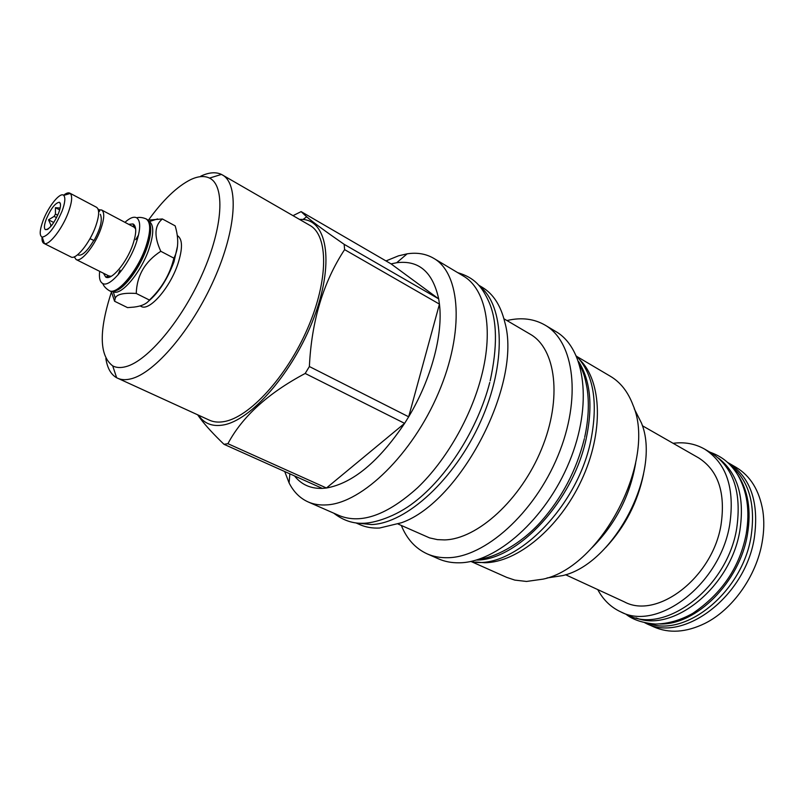 <?xml version="1.0" encoding="UTF-8"?>
<svg xmlns="http://www.w3.org/2000/svg" width="804" height="804" viewBox="0 0 804 804"><rect width="100%" height="100%" fill="white"/><g stroke="black" fill="none" stroke-linecap="round" stroke-linejoin="round"><path stroke-width="1.21" d="M576.468 356.082C593.643 374.222 598.397 402.563 590.709 441.105C576.679 509.465 511.917 571.513 470.611 561.473M578.589 361.498C590.488 380.352 593.03 406.07 586.206 438.652C573.151 501.003 517.364 560.559 476.259 560.056M427.205 553.886L438.612 558.891C444.763 561.594 451.526 562.9 458.923 562.81C496.108 562.911 545.856 519.223 569.322 461.898C593.05 404.623 585.171 348.243 555.795 331.519L545.102 325.138C574.277 341.73 581.865 398.271 557.916 455.888C534.238 513.555 484.43 557.654 447.406 557.725C440.049 557.845 433.316 556.569 427.205 553.886C415.487 548.519 406.854 539.042 401.327 525.474M545.102 325.138C534.188 318.846 521.776 317.238 507.887 320.334L506.942 320.545M503.937 318.776L530.168 334.183C555.946 348.634 562.468 398.352 541.554 449.074C520.871 499.847 477.295 539.263 444.532 539.906L437.466 539.635L429.587 537.896L398.141 524.047M478.742 285.209L482.33 287.35C493.284 293.912 500.781 305.56 504.822 322.293C522.409 382.855 461.044 501.917 401.518 522.731L379.528 528.037C372.363 528.369 365.85 527.253 360.011 524.69L356.192 523.012M357.478 523.133L371.639 524.56C406.492 523.303 454.853 479.325 480.681 421.447C506.721 363.629 504.5 305.62 479.596 286.194M433.698 258.315L463.124 275.883C485.355 288.455 494.068 328.273 481.425 376.483C470.903 417.286 446.019 460.541 417.618 487.706C387.327 514.972 361.297 524.308 339.529 515.706L308.143 501.937C313.751 504.399 320.052 505.374 327.037 504.872C362.182 502.942 412.452 454.31 438.481 392.905C464.762 331.539 460.602 273.45 433.698 258.315C425.949 253.803 417.095 252.305 407.136 253.833L398.523 255.823L385.99 260.928M284.727 471.536L289.078 482.892C293.621 491.897 299.972 498.249 308.143 501.937M227.914 443.697L326.444 488.008L404.613 423.356C378.714 461.787 352.654 483.345 326.444 488.008L322.303 488.39L223.994 444.3L227.914 443.697C242.285 416.633 268.044 393.216 305.188 373.458L404.613 423.356L408.663 416.804C431.266 379.287 443.195 334.323 439.446 304.123L344.604 249.622L344.162 244.326C325.67 231.542 313.178 222.376 306.686 216.819L301.138 211.623L293.018 215.653M305.188 373.458L309.379 366.534L408.663 416.804L439.446 304.123L438.682 298.877C432.773 271.963 418.773 259.923 396.684 262.737L391.066 263.883L301.138 211.623M299.43 219.351L303.038 219.462C327.731 221.2 334.313 264.506 313.64 318.434C293.249 372.342 250.858 420.854 222.869 425.045C213.502 426.562 206.105 424.231 200.678 418.06L200.678 419.025C206.035 426.05 213.804 434.482 223.994 444.3M309.379 366.534C311.55 321.047 323.288 282.073 344.604 249.622M391.066 263.883L438.682 298.877L344.162 244.326M294.535 475.938C301.339 484.591 310.595 488.742 322.303 488.39M197.633 414.794L200.678 419.025M198.498 415.196L200.678 418.06M105.847 358.514C107.324 368.091 110.922 374.503 116.64 377.749L209.422 420.18C213.603 422.09 218.457 422.562 223.954 421.608C249.26 417.547 286.757 376.835 307.641 328.364C328.695 279.913 328.434 235.441 309.831 225.351L221.442 174.408C215.784 171.765 208.889 172.347 200.759 176.166M117.565 378.212C121.303 379.92 125.746 380.131 130.891 378.845C154.489 373.337 191.794 329.781 214.135 279.279C236.637 228.798 239.009 183.814 222.356 174.9M111.625 291.47C98.781 330.735 99.143 355.539 112.721 365.9C116.309 367.77 120.66 368.031 125.776 366.674C147.614 361.187 182.096 320.213 202.588 273.42C223.241 226.627 225.2 185.453 209.512 178.096C204.407 175.614 198.136 176.116 190.699 179.614C177.111 186.417 162.971 200.015 148.258 220.386M138.529 235.009L135.715 239.652M120.037 270.074L117.886 275.068M140.117 305.912L141.182 306.435C149.232 311.65 170.076 287.802 177.945 263.752C182.759 248.627 182.649 239.301 177.604 235.773L177.252 235.592M148.298 301.369C158.84 292.576 167.403 279.35 174.006 261.702L177.523 246.054M111.264 291.42L114.59 301.259L127.545 307.62L134.087 307.088C141.635 306.173 146.75 303.832 149.423 300.043C161.805 288.324 169.956 274.365 173.895 258.164L160.8 251.29C153.886 236.286 154.418 225.512 162.388 218.959L148.006 220.125M149.423 300.043L136.248 293.46C136.821 275.591 145.011 261.531 160.8 251.29M114.59 301.259L115.273 298.133C116.761 294.234 123.756 292.676 136.248 293.46M173.895 258.164C178.518 249.381 178.94 238.607 175.161 225.864L162.388 218.959M113.133 291.641L113.223 291.681C120.811 296.445 141.022 272.636 148.991 248.969C153.876 234.115 153.996 224.979 149.363 221.562L149.273 221.512M109.957 276.908L110.047 276.325M150.077 224.376C151.514 229.673 150.459 237.512 146.911 247.873C140.318 267.149 125.133 287.963 115.927 290.636M107.706 277.47L107.867 276.285M134.58 225.321L133.705 226.135M109.877 290.937L109.987 290.998C117.635 296.043 138.378 271.631 146.579 247.341C151.604 232.065 151.725 222.728 146.931 219.331L146.81 219.271M133.866 224.477L133.353 224.949M106.691 276.687L106.6 277.38M99.666 271.34C98.902 278.043 99.967 282.114 102.842 283.571C109.846 287.742 128.54 265.4 136.057 243.371C140.66 229.562 140.881 221.04 136.72 217.824C133.876 216.316 129.936 217.824 124.932 222.336M103.455 273.239L105.686 277.028C111.153 281.068 126.6 262.858 132.781 244.758C136.61 233.24 136.7 226.296 133.042 223.934L128.67 224.316M133.042 223.934L134.007 227.14L135.655 228.859M99.304 209.774L101.636 209.995C104.681 212.216 104.389 218.587 100.761 229.12C94.902 245.753 80.963 262.787 76.109 259.531L74.259 256.838M111.203 276.295L108.852 275.943L105.686 277.028M77.666 254.717L78.34 255.059C82.209 255.953 87.314 251.139 93.676 240.627M100.349 214.306C102.671 219.864 100.56 228.597 94.008 240.517L89.998 238.657M63.576 195.272C66.23 193.121 68.3 192.407 69.787 193.131L96.591 207.321C99.606 209.532 99.284 215.904 95.636 226.447C89.736 243.109 75.817 260.205 71.003 256.968L43.888 243.381C42.431 242.587 41.818 240.486 42.029 237.079M69.787 193.131L70.26 193.462C72.581 196.065 71.958 202.337 68.39 212.266C62.541 228.376 49.406 245.391 44.431 243.572L43.888 243.381M62.099 211.04C55.094 227.14 48.471 235.843 42.22 237.13C39.306 235.803 39.577 230.366 43.024 220.798C48.31 206.437 60.3 191.593 63.727 195.392C65.616 197.583 65.074 202.799 62.099 211.04M58.722 212.769C60.873 206.739 61.094 203.231 59.355 202.256C55.285 202.859 50.923 208.487 46.26 219.15C44.21 224.748 43.888 228.235 45.275 229.592C49.205 229.723 53.687 224.115 58.722 212.769M60.159 208.015L55.436 207.693L55.456 214.045L54.119 216.387L48.531 219.834L50.853 224.999L50.622 226.688M56.561 217.653L54.119 216.387M57.717 215.211L55.456 214.045M51.677 225.432L50.853 224.999M48.531 219.834L53.767 222.517M48.622 228.617L47.798 229.21M55.436 207.693L59.687 209.904M579.905 359.901C601.975 381.277 603.874 432.492 581.513 480.239C559.303 528.047 517.163 562.649 484.711 562.73L475.717 562.056M471.224 561.574L506.731 577.383L514.791 580.096L526.519 581.453L543.192 579.111C601.774 566.961 657.049 459.717 632.949 404.955C627.964 391.789 620.437 382.222 610.377 376.272L576.91 356.524M635.662 463.024C630.045 495.827 615.512 524.027 592.066 547.635M605.613 547.655C625.13 526.66 637.773 502.128 643.542 474.048M546.971 577.976L562.81 575.574C614.467 563.725 661.772 471.938 641.441 422.984L634.215 408.693M565.534 574.719L624.346 601.864C656.948 619.703 712.314 577.895 720.967 525.233C725.781 492.902 718.304 470.44 698.565 457.848L642.336 425.708M673.129 443.305C684.606 441.808 695.068 443.718 704.525 449.054C726.615 463.235 734.997 488.51 729.68 524.881C720.012 584.488 657.391 631.763 620.638 611.814C610.809 607.211 603.171 599.804 597.744 589.583M704.525 449.054L711.279 452.974C733.429 467.184 741.891 492.41 736.665 528.66C727.138 588.056 664.596 635.029 627.753 615.05L620.638 611.814M718.384 458.039C737.69 473.094 744.846 497.304 739.851 530.67C730.816 586.93 673.109 633.15 635.994 617.894M659.883 623.974C696.083 625.301 739.6 582.176 747.398 534.74C751.479 510.108 748.082 489.847 737.198 473.958M648.808 623.542C686.124 637.441 742.323 591.834 751.036 536.71C755.84 504.339 748.966 480.501 730.414 465.194M645.702 623.211C682.807 643.26 745.137 597.05 754.273 538.177C759.277 502.239 750.634 477.134 728.344 462.853L735.941 467.255C750.393 475.847 759.358 490.39 762.845 510.882C764.323 520.861 764.081 531.374 762.112 542.419C756.323 576.257 732.364 609.844 704.837 623.442C686.124 632.497 669.079 633.632 653.692 626.849L644.898 622.839M728.344 462.853L727.57 462.421M109.987 290.998L109.213 290.616C116.851 295.651 137.595 271.229 145.795 246.939C150.83 231.652 150.951 222.316 146.157 218.919C139.675 216.175 136.097 218.075 136.72 217.824M396.684 262.737L407.136 253.833M303.038 219.462L306.686 216.819M289.862 473.837L289.078 482.892M112.721 365.9L116.64 377.749M209.512 178.096L221.442 174.408M149.363 221.562L157.534 218.939M113.223 291.681L115.273 298.133M146.931 219.331L146.157 218.919M109.213 290.616C103.213 286.927 102.681 282.907 102.842 283.571M101.636 209.995L134.127 227.21M76.109 259.531L108.982 276.013M98.641 212.035C100.259 210.879 100.068 209.914 98.078 209.13M42.22 237.13L44.431 243.572M63.727 195.392L70.26 193.462M60.451 203.955L59.355 202.256M47.285 229.492L45.275 229.592M584.377 438.582C576.498 470.36 561.745 498.359 540.107 522.58C519.304 545.474 493.596 557.886 478.641 559.323M584.669 437.336C588.558 419.437 589.342 403.005 587.031 388.03C584.498 374.322 582.89 371.679 579.372 363.87M489.767 382.433C477.877 428.813 447.024 477.335 414.09 502.359C396.151 516.359 373.85 523.615 361.83 523.293C351.951 523.394 342.584 520.017 333.75 513.163M490.169 380.845C497.535 347.047 497.194 320.886 489.123 302.374C481.747 285.691 473.918 277.511 457.707 272.646M746.112 534.358C739.67 567.272 721.851 593.623 692.666 613.432C680.355 620.296 667.973 623.844 655.511 624.065C642.687 623.02 632.859 619.753 626.014 614.256M746.243 533.635C750.072 510.791 747.187 491.113 737.6 474.611C728.364 460.059 718.474 455.335 709.63 452.019"/></g></svg>

